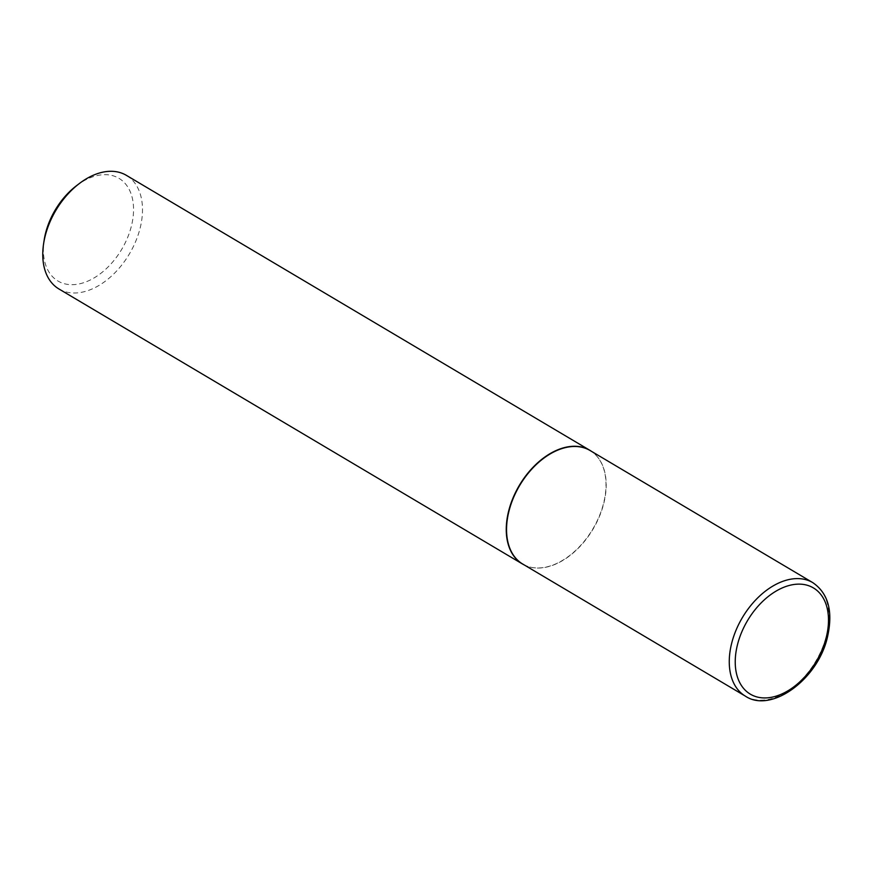 <?xml version="1.0" encoding="UTF-8"?>
<svg xmlns="http://www.w3.org/2000/svg" width="872" height="872" viewBox="0 0 872 872"><rect width="100%" height="100%" fill="white"/><g stroke="black" fill="none" stroke-linecap="round" stroke-linejoin="round"><path stroke-width="0.65" stroke-dasharray="4.36 3.27" d="M522.699 564.031A65.999 42.695 120.7 0 0 528.563 566.647A65.999 42.695 120.7 0 0 603.5 504.496A65.999 42.695 120.7 0 0 595.162 454.388A65.999 42.695 120.7 0 0 590.05 450.497M524.094 564.86A66.065 42.728 120.7 0 0 528.29 566.56A66.065 42.728 120.7 0 0 603.304 504.354A66.065 42.728 120.7 0 0 594.955 454.192A66.065 42.728 120.7 0 0 591.445 451.325M76.442 185.747A59.732 38.63 -59.3 0 1 121.295 179.894A59.732 38.63 -59.3 0 1 131.116 227.178A59.732 38.63 -59.3 0 1 77.009 284.305A59.732 38.63 -59.3 0 1 44.145 240.181M58.925 288.97A66.065 42.728 120.7 0 0 139.803 229.38A66.065 42.728 120.7 0 0 126.342 175.327M812.769 582.627A65.999 42.695 -59.3 0 1 826.22 636.625A65.999 42.695 -59.3 0 1 745.407 696.161"/><path stroke-width="1.31" d="M509.248 510.033A65.999 42.695 120.7 0 0 522.699 564.031L745.407 696.161A65.999 42.695 -59.3 0 1 731.957 642.163A65.999 42.695 -59.3 0 1 812.769 582.627L590.05 450.497A65.999 42.695 120.7 0 0 509.248 510.033M591.445 451.325A66.065 42.728 120.7 0 0 589.832 450.29A66.065 42.728 120.7 0 0 508.954 509.891A66.065 42.728 120.7 0 0 522.415 563.944A66.065 42.728 120.7 0 0 524.094 564.86M43.6 243.768L44.145 240.181A59.732 38.63 -59.3 0 1 45.824 232.181A59.732 38.63 -59.3 0 1 76.442 185.747L79.33 183.545A66.065 42.728 120.7 0 0 45.453 234.917A66.065 42.728 120.7 0 0 43.6 243.768A66.065 42.728 120.7 0 0 58.925 288.97L522.415 563.944M589.832 450.29L126.342 175.327A66.065 42.728 120.7 0 0 79.33 183.545M737.756 643.623A61.77 39.959 120.7 0 0 766.739 697.883A61.77 39.959 120.7 0 0 825.969 638.446A61.77 39.959 120.7 0 0 796.986 584.186A61.77 39.959 120.7 0 0 737.756 643.623M745.407 696.161C770.979 713.481 817.391 679.866 827.277 637.89C833.36 611.882 828.52 593.461 812.769 582.627"/></g></svg>
